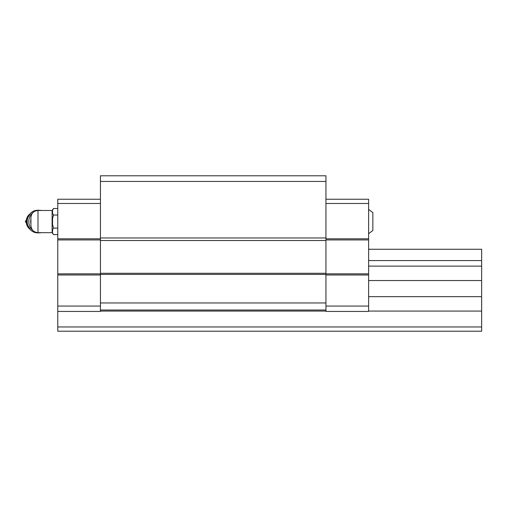 <?xml version="1.0" encoding="UTF-8"?>
<svg xmlns="http://www.w3.org/2000/svg" width="507" height="507" viewBox="0 0 507 507"><rect width="100%" height="100%" fill="white"/><g stroke="black" fill="none" stroke-linecap="round" stroke-linejoin="round"><path stroke-width="0.76" d="M368.614 209.416L372.854 212.667L372.854 230.47L368.614 233.721M52.12 232.662L52.12 210.475L37.993 210.475C33.703 210.893 31.345 213.251 30.927 217.541L30.927 225.596C31.345 229.886 33.703 232.244 37.993 232.662L52.12 232.662L53.495 234.621L57.773 234.621M325.944 181.443L100.443 181.443L100.443 175.79L325.944 175.79L325.944 311.431L368.614 311.431L368.614 306.063L325.944 306.063M100.443 181.443L100.443 311.431L57.773 311.431L57.773 331.21L481.65 331.21L481.65 326.971L57.773 326.971M325.944 237.96L100.443 237.96M325.944 240.502L100.443 240.502M325.944 273.279L100.443 273.279M325.944 274.414L100.443 274.414M325.944 302.952L100.443 302.952M325.944 310.018L100.443 310.018M325.944 199.245L368.614 199.245L368.614 306.063M368.614 274.978L325.944 274.978M368.614 203.484L325.944 203.484M368.614 238.803L325.944 238.803M368.614 239.938L325.944 239.938M368.614 273.843L325.944 273.843M100.443 199.245L57.773 199.245L57.773 274.978L100.443 274.978M57.773 274.978L57.773 306.063L100.443 306.063M57.773 306.063L57.773 311.431M57.773 203.484L100.443 203.484M57.773 238.803L100.443 238.803M57.773 239.938L100.443 239.938M57.773 273.843L100.443 273.843M52.544 210.272L53.495 208.516L52.544 210.272L52.544 213.282L53.495 215.044L52.544 218.561L52.544 224.576L53.495 228.093L57.773 228.093M52.544 229.855L53.495 228.093L52.544 229.855L52.544 232.859L53.495 234.621M52.544 218.561L53.495 215.044L57.773 215.044M52.12 210.475L53.495 208.516L57.773 208.516M30.927 219.252A9.893 9.107 90 0 0 30.927 223.879M41.232 210.475A11.306 10.406 90 0 0 39.223 210.266L37.588 210.266A11.306 10.406 90 0 0 27.182 221.565A11.306 10.406 90 0 0 37.588 232.871L39.223 232.871A11.306 10.406 90 0 0 41.232 232.662M39.223 210.266A11.306 10.406 90 0 0 36.783 210.582M33.17 212.376A11.306 10.406 90 0 0 30.179 215.982A11.306 10.406 90 0 0 33.17 230.761M36.783 232.555A11.306 10.406 90 0 0 39.223 232.871M368.614 249.26L481.65 249.26L481.65 266.131L368.614 266.131M481.65 260.566L368.614 260.566M481.65 266.131L481.65 280.542L368.614 280.542M481.65 280.542L481.65 296.652L368.614 296.652M481.65 296.652L481.65 311.064L368.614 311.064M325.944 311.064L100.443 311.064M481.65 311.064L481.65 326.971M37.993 210.475L37.993 232.662M29.938 213.903A9.322 8.581 90 0 0 29.938 229.227M29.552 214.385A9.322 8.581 90 0 0 29.552 228.752M30.54 213.257L25.35 221.565L30.54 229.88"/></g></svg>
